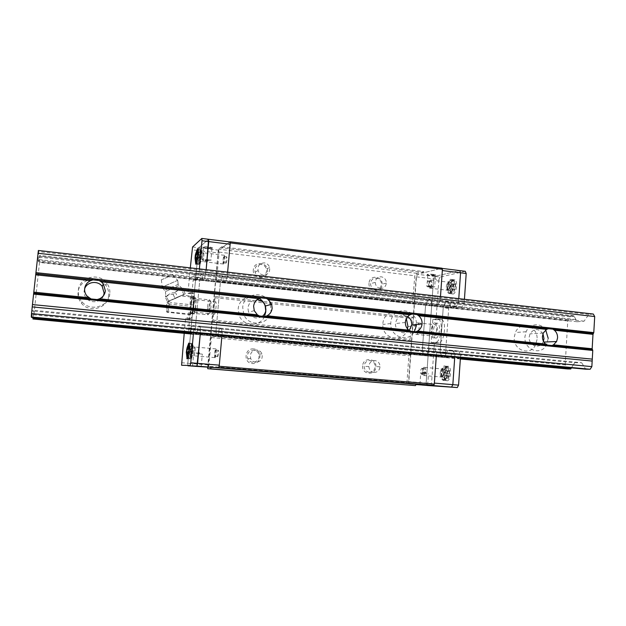 <?xml version="1.0" encoding="UTF-8"?>
<svg xmlns="http://www.w3.org/2000/svg" width="626" height="626" viewBox="0 0 626 626"><rect width="100%" height="100%" fill="white"/><g stroke="black" fill="none" stroke-linecap="round" stroke-linejoin="round"><path stroke-width="0.47" stroke-dasharray="3.13 2.35" d="M108.689 295.535C108.063 308.102 89.557 313.556 81.544 303.352C78.876 300.136 77.718 296.481 78.062 292.389C78.806 279.235 98.446 274.423 105.833 285.401C108.055 288.461 109.01 291.833 108.689 295.535M109.816 293.704C109.174 306.615 90.167 312.217 81.928 301.724C79.181 298.414 77.992 294.658 78.344 290.456C79.111 276.927 99.299 272.005 106.882 283.288C109.167 286.434 110.145 289.901 109.816 293.704M103.58 295.503C101.302 302.35 90.84 303.978 86.318 298.125C84.627 296.035 83.892 293.672 84.119 291.051L84.651 288.743M264.477 316.592C259.986 327.155 243.256 326.592 239.242 315.582L238.209 308.837C238.741 298.727 251.159 292.686 259.336 298.414M270.362 304.619L271.011 310.363C270.518 324.769 248.741 328.126 243.772 314.354L242.716 307.436C243.373 292.264 266.426 290.034 270.338 304.557L265.416 305.95M261.965 316.6C256.214 319.424 251.73 317.977 248.522 312.249L247.896 307.976C248.827 302.749 251.895 300.003 257.098 299.721M407.495 328.83C404.365 343.533 381.899 339.715 382.854 324.464L382.893 323.705C383.308 310.934 401.023 307.186 406.321 318.579M416.392 325.387L407.886 326.655M414.263 331.929C407.964 343.111 389.912 336.78 390.773 323.525L390.812 322.742C391.516 305.558 417.354 307.554 416.423 324.526M409.294 330.489C404.459 335.88 394.889 331.138 395.475 323.587L395.499 323.227C397.26 316.24 401.321 314.017 407.698 316.56M537.038 339.535L535.488 345.098C530.159 356.484 512.874 350.177 514.251 337.195L515.401 332.469C520.269 320.136 538.47 326.201 537.038 339.535M548.204 338.369L546.608 344.699C541.185 356.358 523.547 349.895 524.948 336.608L526.114 331.764C529.51 323.345 540.887 322.351 545.708 329.941M543.423 341.209L543.032 342.093C539.628 349.629 528.305 345.544 529.197 337.046L529.987 333.861C534.174 328.149 538.501 328.11 542.969 333.736M571.342 367.853L573.26 365.005L33.256 313.947L33.444 311.059L32.865 310.214L31.676 317.445M573.26 365.005L574.676 362.72L33.444 311.059M460.423 357.892L190.069 332.68M33.037 317.57L33.256 313.947M460.36 358.721L189.827 333.572M460.345 358.988L193.379 334.19M593.299 314.041L588.847 314.448L584.074 321.193L577.07 321.748L573.901 315.809L570.662 316.099L567.766 321.005L565.208 364.199L567.172 368.174L33.334 318.454L33.201 319.315M567.172 368.174L567.547 368.941M565.583 364.958L33.89 314.823L33.334 318.454M565.208 364.199L34.015 313.97L33.89 314.823M567.766 321.005L39.493 262.45L34.015 313.97M568.228 320.222L39.555 261.457L39.493 262.45M570.2 316.889L39.845 257.231L39.555 261.457M570.662 316.099L39.907 256.23L39.845 257.231M573.901 315.809L39.688 255.416L39.907 256.23M574.285 316.521L39.571 256.206L39.688 255.416M575.92 319.581L39.039 259.602L39.571 256.206M577.07 321.748L38.655 262.004L39.039 259.602M584.074 321.193L38.17 260.346L38.655 262.004M588.847 314.448L38.687 251.613L38.17 260.346M38.382 250.47L38.687 251.613M574.676 362.72L581.671 362.736L32.865 310.214M581.671 362.736L585.701 369.199M226.111 263.123C226.925 261.144 227.16 259.039 226.831 256.816L226.682 256.785C225.869 258.773 225.634 260.878 225.963 263.084L226.111 263.123M224.108 256.48L224.257 256.503C224.577 258.734 224.335 260.839 223.537 262.818L223.388 262.787C223.067 260.572 223.31 258.468 224.108 256.48M217.707 356.703C218.521 354.965 218.748 352.837 218.404 350.333L218.286 350.255C217.48 352.008 217.253 354.128 217.598 356.624L217.707 356.703M215.688 350.028L215.798 350.106C216.134 352.61 215.9 354.739 215.109 356.476L215 356.397C214.663 353.901 214.89 351.781 215.688 350.028M428.215 280.894L428.56 280.941C429.577 283.101 429.319 285.065 427.793 286.818L427.456 286.763C426.439 284.611 426.697 282.655 428.215 280.894M430.031 287.084C431.564 285.331 431.823 283.375 430.798 281.215L430.453 281.16C428.927 282.921 428.669 284.877 429.694 287.029L430.031 287.084M421.947 368.245L422.206 368.323C423.301 370.733 423.066 372.713 421.517 374.262L421.259 374.176C420.171 371.781 420.398 369.802 421.947 368.245M423.779 374.458C425.336 372.908 425.57 370.928 424.467 368.526L424.209 368.44C422.652 369.997 422.425 371.977 423.52 374.371L423.779 374.458M369.238 372.259C366.14 371.703 364.442 369.763 364.152 366.437L364.175 365.928C364.786 362.415 366.766 360.631 370.13 360.576C373.331 361.179 375.013 363.205 375.193 366.648L375.177 366.891C374.575 370.396 372.603 372.188 369.238 372.259M362.657 365.827C361.656 374.849 375.537 376.007 375.882 366.985C376.899 358.025 363.057 356.765 362.657 365.827M253.64 348.956C244.469 347.766 243.123 363.127 252.372 363.55C261.535 364.676 262.842 349.433 253.64 348.956M252.74 362.321C250.423 362.031 248.765 360.819 247.755 358.667C246.675 353.557 248.686 350.724 253.788 350.177C256.19 350.49 257.873 351.781 258.835 354.05C259.743 359.05 257.709 361.805 252.74 362.321M375.553 289.635C372.431 288.977 370.748 286.974 370.514 283.617L370.529 283.242C371.132 279.783 373.096 278.077 376.429 278.124C379.622 278.828 381.289 280.894 381.437 284.321L381.43 284.509C380.835 287.952 378.879 289.658 375.553 289.635M369.019 283.21C368.033 292.092 381.782 293.641 382.118 284.736C383.12 275.917 369.41 274.274 369.019 283.21M260.181 276.442C257.63 276.019 255.909 274.571 255.032 272.083L254.79 269.767C255.463 266.175 257.607 264.415 261.214 264.477C263.836 264.923 265.565 266.441 266.394 269.016L266.582 271.136C265.917 274.72 263.781 276.481 260.181 276.442M253.327 269.751C252.192 278.977 267.075 280.651 267.505 271.402C268.656 262.247 253.812 260.463 253.327 269.751M374.019 372.423C370.874 371.86 369.152 369.888 368.863 366.507C369.254 362.65 371.281 360.67 374.919 360.553C378.159 361.171 379.872 363.229 380.052 366.719C379.552 370.42 377.541 372.321 374.019 372.423M255.791 362.329C253.436 362.031 251.754 360.795 250.729 358.62C249.633 353.416 251.668 350.537 256.856 349.981C259.297 350.302 261.003 351.616 261.981 353.917C262.904 359.003 260.839 361.805 255.791 362.329M380.389 288.5C377.228 287.827 375.522 285.792 375.279 282.389C375.733 278.656 377.728 276.794 381.281 276.802C384.52 277.521 386.211 279.619 386.359 283.108C385.843 286.708 383.855 288.508 380.389 288.5M263.327 275.041C260.737 274.611 259 273.139 258.1 270.612C257.482 265.721 259.571 263.147 264.375 262.881C267.036 263.343 268.789 264.876 269.634 267.498C270.135 272.279 268.038 274.791 263.327 275.041M190.14 332.25L191.525 326.13L193.426 325.583L193.77 329.972L222.207 332.649L221.682 328.282L453.044 350.427L454.914 354.59L460.611 355.122L458.709 350.967L453.302 351.116L450.031 357.743L447.574 357.775L445.626 352.281L448.685 308.415L451.416 302.577L453.889 302.201L456.26 308.305L461.691 307.554L464.179 303.07L458.506 302.428L456.049 306.928L225.892 281.27L227.254 276.254L440.219 300.355L437.84 304.893L432.55 305.707L430.344 299.58L427.902 299.995L425.578 305.245L422.307 350.685L423.919 355.599L426.345 355.56L429.475 348.862L434.741 348.674L429.475 348.862L426.345 355.56L423.919 355.599L422.307 350.685L425.578 305.245L427.902 299.995L430.344 299.58L432.55 305.707L437.84 304.893L440.219 300.355L440.493 296.536L440.219 300.355L458.506 302.428L456.049 306.928L450.532 307.702L448.2 301.599L445.657 301.998L443.255 307.202L440.078 352.368L441.784 357.258L444.311 357.227L447.543 350.591L453.044 350.427L454.914 354.59L454.75 356.969L454.914 354.59L436.518 352.853L434.741 348.674L436.518 352.853L436.345 355.247L436.518 352.853L222.207 332.649L221.972 335.223L221.682 328.282L219.303 328.799L217.472 336.139L216.385 336.326L215.986 331.177L220.368 282.498L221.753 276.739L222.872 276.121L223.466 282.514L225.892 281.27L227.254 276.254L227.621 272.154L227.254 276.254L199.013 273.061L197.793 278.14L195.836 279.407L195.476 272.983L194.584 273.601L193.184 280.151L188.762 327.93L189.021 333.76L195.609 334.37L195.304 328.548L199.686 280.871L201.126 274.337L202.057 273.726L202.48 280.143L204.53 278.891L206.165 269.696L204.53 278.891L202.417 280.174L202.002 273.765L201.024 274.407L199.749 280.213L195.242 329.213L195.515 334.386L196.454 334.19L198.145 326.78L200.203 326.224L198.199 326.764L196.509 334.174L195.609 334.37M208.145 367.454L218.122 252.943L218.764 250.165L229.875 241.941L221.847 247.888L221.737 246.793L218.544 249.187L218.224 250.572L207.636 367.407L208.802 366.273L406.931 382.666L408.895 355.748L410.515 354.668L416.345 274.611L416.885 273.343L423.794 271.59L424.178 272.654L441.979 268.194M218.662 367.595L211.001 367.564M208.802 366.273L211.408 337.516L210.477 336.115L410.515 354.668L408.379 383.957L408.739 385.162M424.178 272.654L221.847 247.888M211.064 367.305L217.136 367.806M211.831 321.146L411.532 340.669L410.085 339.425L411.611 318.501L413.23 317.405L214.084 296.278L215.008 297.741L212.981 320.082L211.831 321.146M218.224 250.572L219.131 252.098L216.573 280.432L215.43 281.418L414.24 303.485L412.8 302.288L414.733 275.745L416.345 274.611M221.737 246.793L423.794 271.59M416.885 273.343L218.544 249.187M408.379 383.957L406.931 382.666M211.408 337.516L408.895 355.748M212.981 320.082L410.085 339.425M215.008 297.741L411.611 318.501M216.573 280.432L412.8 302.288M219.131 252.098L414.733 275.745M444.703 356.429L217.691 335.254L217.472 336.139L216.385 336.326L215.986 331.177L220.368 282.498L221.753 276.739L222.872 276.121L223.466 282.514L225.892 281.27L197.793 278.14M444.311 357.227L196.454 334.19M441.784 357.258L195.515 334.386M441.51 356.476L195.469 333.556M440.352 353.15L195.289 330.035M440.078 352.368L195.242 329.213M443.255 307.202L199.749 280.213M443.638 306.372L199.952 279.282M445.266 302.835L200.821 275.338M445.657 301.998L201.024 274.407M448.2 301.599L202.002 273.765M448.482 302.335L202.049 274.54M449.687 305.48L202.268 277.834M450.532 307.702L202.417 280.174M447.543 350.591L219.303 328.799L217.691 335.254L196.658 333.29M446.369 353.009L197.526 329.479M194.819 346.937L194.952 347.031C195.586 347.884 194.694 356.116 193.997 355.912L193.864 355.803C193.238 354.926 194.115 346.796 194.819 346.937C194.115 346.796 193.238 354.926 193.864 355.803L193.997 355.912C194.694 356.116 195.586 347.884 194.952 347.031L194.819 346.937M214.992 357.712C215.814 357.931 216.706 349.754 215.954 348.893L215.798 348.799C214.976 348.643 214.1 356.726 214.843 357.602L214.992 357.712M195.281 299.596L195.5 299.697C196.353 300.715 195.101 312.147 194.123 312.194L193.919 312.084C193.074 311.028 194.303 299.784 195.281 299.596M214.397 314.229C215.524 314.197 216.792 302.835 215.774 301.81L215.524 301.709C214.389 301.873 213.161 313.039 214.162 314.119L214.397 314.229M203.466 252.771L203.646 252.81C204.264 253.444 203.38 261.285 202.66 261.598L202.48 261.558C201.877 260.901 202.746 253.154 203.466 252.771C202.746 253.154 201.877 260.901 202.48 261.558L202.66 261.598C203.38 261.285 204.264 253.444 203.646 252.81L203.466 252.771M223.427 264.031C224.257 263.734 225.149 255.94 224.421 255.306L224.218 255.267C223.38 255.627 222.512 263.327 223.224 263.984L223.427 264.031M196.267 365.928L201.4 366.32L196.267 365.928M206.979 248.139L211.776 248.326C213.56 247.959 212.472 247.481 208.521 246.879C205.125 246.527 203.207 246.566 202.769 247.012L206.979 248.139M208.395 247.45C211.338 247.865 212.519 248.256 211.94 248.632L207.018 248.569L203.239 247.56L208.395 247.45M197.386 353.729L202.323 354.073L197.386 353.729M207.284 259.54C210.242 259.939 211.424 260.306 210.845 260.635L205.915 260.549C202.973 260.15 201.783 259.782 202.347 259.454L207.284 259.54M198.285 353.674L196.47 353.541L198.285 353.674M197.894 353.189L199.358 353.283L197.894 353.189M206.33 260.244L208.059 260.322L206.877 259.845L204.812 259.868L206.33 260.244M206.752 260.408L205.281 260.424L206.752 260.408M197.965 352.422L199.373 352.524L197.965 352.422M206.682 261.159L205.273 261.136L206.682 261.159M193.426 325.583L200.203 326.224L200.351 333.204L200.203 326.224L221.682 328.282L219.303 328.799L198.145 326.78M207.981 364.919L187.839 363.244L198.246 250.549L218.122 252.943M218.764 250.165L198.841 247.747L208.552 239.281L198.841 247.747L198.246 250.549L198.841 247.747L192.558 246.988M187.941 365.787L187.839 363.244L187.941 365.787M447.731 290.292C449.938 287.897 450.29 285.213 448.795 282.232L448.302 282.162C446.111 284.572 445.759 287.256 447.246 290.221L447.731 290.292L447.246 290.221C445.759 287.256 446.111 284.572 448.302 282.162L448.795 282.232C450.29 285.213 449.938 287.897 447.731 290.292M430.539 280.025L431.009 280.096C432.425 283.085 432.073 285.792 429.952 288.21L429.483 288.14C428.074 285.174 428.427 282.467 430.539 280.025M433.826 336.201C436.494 336.326 437.801 325.817 435.25 324.698L434.647 324.565C431.987 324.55 430.727 334.902 433.247 336.06L433.826 336.201M417.245 322.75L417.824 322.883C420.257 323.994 418.958 334.574 416.4 334.456L415.852 334.315C413.434 333.165 414.694 322.75 417.245 322.75M441.651 377.142C443.607 377.447 444.499 369.896 442.613 369.004L442.23 368.886C440.274 368.644 439.405 376.116 441.283 377.032L441.283 377.032C439.405 376.116 440.274 368.644 442.23 368.886L442.613 369.004C444.499 369.896 443.607 377.447 441.651 377.142M424.287 367.29L424.655 367.407C426.462 368.299 425.57 375.905 423.692 375.608L423.34 375.49C421.548 374.575 422.417 367.055 424.287 367.29M433.521 274.368C430.031 274.031 427.887 274.063 427.073 274.478L429.819 275.252L435.195 275.424C436.979 275.15 436.424 274.798 433.521 274.368M429.976 275.675L427.793 274.83L433.294 274.884C435.438 275.174 436.158 275.456 435.461 275.722L429.976 275.675M425.453 384.779L419.921 384.356L425.453 384.779M429.178 286.794C427.034 286.512 426.306 286.254 426.995 286.012L432.496 286.105C434.64 286.387 435.36 286.645 434.663 286.88L429.178 286.794M426.267 373.362L420.742 372.979L426.267 373.362M431.494 286.309L429.178 286.325L431.494 286.309M430.32 287.013L431.893 287.037L430.32 287.013M423.958 373.284L426.259 373.44L423.958 373.284M425.117 372.853L423.544 372.744L425.117 372.853M430.273 287.71L431.838 287.741L430.273 287.71M425.171 372.141L423.591 372.032L425.171 372.141M416.008 384.45L409.537 384.035L408.817 381.625L416.447 276.849L417.519 274.321L441.463 268.319L442.324 270.542M434.381 383.104L433.294 385.319M416.447 276.849L433.583 278.914L426.149 383.065L408.817 381.625M441.463 268.319L442.066 268.397M465.274 271.293L440.008 277.052L434.687 276.402L433.583 278.914L434.687 276.402L459.64 270.589L434.687 276.402L417.519 274.321M458.506 302.428L458.772 298.633L458.506 302.428M409.537 384.035L415.961 384.56M426.149 383.065L426.916 385.467L426.149 383.065L433.583 278.914L438.889 279.556L436.04 319.761L432.84 319.416L431.197 342.547L434.405 342.86L431.525 383.511L426.149 383.065M200.852 252.458L201.032 252.497C201.635 253.123 200.75 260.979 200.038 261.292L199.874 261.253C199.279 260.596 200.148 252.841 200.852 252.458M193.958 314.017C195.21 313.978 196.838 299.205 195.727 297.906L195.453 297.78C194.185 298.046 192.605 312.499 193.7 313.876L193.958 314.017M192.902 297.514L193.168 297.64C194.256 298.938 192.636 313.728 191.399 313.767L191.149 313.618C190.085 312.241 191.658 297.78 192.902 297.514M192.174 346.702L192.307 346.796C192.925 347.649 192.041 355.889 191.353 355.685L191.227 355.576C190.609 354.707 191.486 346.561 192.174 346.702M191.032 359.121C192.245 359.535 193.825 344.926 192.73 343.439L192.495 343.267C191.274 343.071 189.741 357.376 190.813 358.933L191.032 359.121M199.733 264.673C200.977 264.164 202.542 250.236 201.478 249.14L201.165 249.085C199.913 249.797 198.387 263.429 199.428 264.595L199.733 264.673M199.389 268.914L199.013 273.061M181.493 362.72L187.839 363.244L198.246 250.549L191.979 249.79M193.77 329.972L193.528 332.562M184.216 333.337L185.593 318.532L189.388 318.908L191.705 293.844L187.925 293.438L190.304 267.873M187.925 293.438L189.905 292.733C191.556 294.721 188.997 318 187.135 317.969L185.593 318.532M186.54 353.917L187.158 347.516M195.257 259.274L195.985 252.865M189.388 318.908L190.977 318.344C192.894 318.384 195.461 295.136 193.755 293.14L191.705 293.844M195.836 279.407L202.48 280.143M195.719 277.341L202.339 278.085M195.523 273.844L202.112 274.587M195.476 272.983L202.057 273.726M194.584 273.601L201.126 274.337M194.357 274.642L200.891 275.377M193.465 278.836L199.976 279.556M193.184 280.151L199.686 280.871M188.762 327.93L195.304 328.548M188.817 329.104L195.367 329.722M188.982 332.829L195.562 333.439M189.874 333.556L196.509 334.174M190.101 332.562L196.736 333.181M190.993 328.509L197.659 329.143M191.525 326.13L198.199 326.764M443.881 377.337C445.845 377.642 446.737 370.099 444.843 369.199L444.452 369.082C442.488 368.839 441.62 376.304 443.505 377.22L443.881 377.337M434.773 322.891L435.547 323.055C438.834 324.495 437.144 338.071 433.708 337.876L432.973 337.696C429.718 336.201 431.337 322.891 434.773 322.891M435.868 338.095C439.327 338.29 441.017 324.722 437.707 323.282L436.932 323.118C433.482 323.118 431.862 336.42 435.133 337.915L435.868 338.095M449.938 290.55C452.152 288.163 452.504 285.479 451.002 282.498L450.509 282.428C448.302 284.838 447.95 287.522 449.452 290.48L449.938 290.55M450.72 279.321L451.612 279.446C454.805 280.722 453.099 293.453 449.718 293.664L448.865 293.524C445.72 292.201 447.347 279.705 450.72 279.321M453.028 294.048C456.432 293.844 458.13 281.121 454.922 279.845L454.022 279.72C450.618 280.104 448.991 292.577 452.168 293.907L453.028 294.048M444.671 365.928L445.36 366.132C448.725 367.705 447.136 381.077 443.662 380.498L443.012 380.287C439.687 378.66 441.213 365.537 444.671 365.928M446.995 380.78C450.501 381.359 452.089 368.002 448.701 366.429L448.005 366.233C444.515 365.834 442.997 378.941 446.338 380.569L446.995 380.78M460.446 357.501L460.611 355.122M461.691 307.554L456.049 306.928L450.689 307.687L448.349 301.575L445.915 301.959L443.208 307.812L440.117 351.757L442.034 357.258L444.46 357.227L447.7 350.583L458.709 350.967M464.179 303.07L464.437 299.275M432.308 385.906L431.525 383.511M434.405 342.86L438.81 342.633C444.264 343.025 446.941 321.741 441.706 319.518L436.04 319.761M438.889 279.556L440.008 277.052M432.84 319.416L438.466 319.174C443.654 321.388 440.978 342.704 435.571 342.312L431.197 342.547M453.302 351.116L447.7 350.583M452.254 353.244L446.659 352.712M450.47 356.851L444.898 356.335M450.031 357.743L444.46 357.227M447.574 357.775L442.034 357.258M447.269 356.898L441.729 356.382M446.017 353.385L440.508 352.861M445.626 352.281L440.117 351.757M448.685 308.415L443.208 307.812M449.241 307.241L443.756 306.63M450.986 303.508L445.485 302.89M451.416 302.577L445.915 301.959M453.889 302.201L448.349 301.575M454.21 303.023L448.662 302.397M455.501 306.349L449.938 305.723M456.26 308.305L450.689 307.687M186.955 352.368L188.88 352.532L189.162 349.488L187.268 349.324M186.798 353.839L189.099 354.034L188.88 352.532M187.017 352.258L189.6 352.477L189.099 354.034M187.299 349.191L189.881 349.418L189.6 352.477M187.753 347.759L189.662 347.931L189.881 349.418M189.162 349.488L189.662 347.931M195.5 258.155L197.573 258.397L197.847 255.408L195.922 255.173M195.508 259.328L197.816 259.602L197.573 258.397M195.781 257.489L198.332 257.795L197.816 259.602M196.063 254.477L198.614 254.782L198.332 257.795M196.454 253.366L198.372 253.593L198.614 254.782M197.847 255.408L198.372 253.593M455.219 284.642L454.061 284.525L453.185 286.849L453.459 289.298L454.617 289.439L455.501 287.107L455.219 284.642L451.925 284.267L451.056 286.598L451.33 289.048L453.459 289.298M453.185 286.849L451.056 286.598M454.061 284.525L451.925 284.267M455.501 287.107L453.357 286.849L453.083 284.392M454.617 289.439L452.481 289.189L453.357 286.849M451.33 289.048L452.481 289.189M449.202 371.367L448.052 370.975L447.175 373.174L447.449 375.764L448.599 376.171L449.476 373.972L449.202 371.367L445.9 370.788L445.031 372.986L445.297 375.577L447.449 375.764M447.175 373.174L445.031 372.986M448.052 370.975L445.9 370.788M449.476 373.972L447.316 373.785L447.042 371.179M448.599 376.171L446.44 375.983L447.316 373.785M445.297 375.577L446.44 375.983M166.813 297.162L165.405 295.722L165.679 297.906C167.205 294.564 169.74 293.484 173.292 294.666C175.186 291.09 178.113 289.76 182.072 290.675L181.9 288.461L183.395 289.854C179.811 288.641 177.268 289.721 175.757 293.101C171.704 292.17 168.723 293.524 166.813 297.162L168.668 301.161L173.527 298.954L169.45 300.738L170.288 302.593L168.144 307.139L168.84 311.951L192.041 314.252L193.598 304.979L193.692 296.38L192.26 297.123L190.742 306.27L190.625 314.8L192.041 314.252M178.387 284.267L164.466 290.401L178.387 284.267L177.674 280.331L162.024 287.193L177.612 280.385M193.223 305.152C192.589 310.762 191.924 313.423 191.212 313.125L191.102 306.106C191.72 300.55 192.385 297.898 193.105 298.14L193.223 305.152M207.48 307.781L207.699 314.768C208.513 315.074 209.233 312.437 209.866 306.857C210.164 303.133 210.086 300.809 209.632 299.87L209.475 299.737C208.677 300.136 208.012 302.812 207.48 307.781M208.927 307.828L209.006 313.399C209.687 314.291 210.328 312.178 210.931 307.061C211.205 303.54 211.095 301.568 210.602 301.129C209.937 301.458 209.374 303.688 208.927 307.828M169.45 300.738L168.84 301.012L168.144 307.139L166.806 312.131L190.625 314.8M161.218 279.9L172.619 274.931L161.218 279.9M193.598 304.979L170.288 302.593M168.84 311.951L166.79 312.108L166.422 308.078L167.948 303.946L190.742 306.27M167.682 312.523L166.422 308.078L166.868 302.201L180.891 295.934L192.26 297.123M167.948 303.946L167.361 301.998M180.891 295.934L182.197 295.167L193.692 296.38M182.197 295.167L173.527 298.954L177.612 297.107L175.757 293.101M173.292 294.666L175.108 298.586L168.668 301.161M168.84 301.012L166.868 302.201M175.108 298.586L185.226 293.829L177.612 297.107M165.679 297.906L167.502 301.857M185.226 293.829L183.395 289.854M183.887 294.603L182.072 290.675M165.014 278.257L168.801 276.614L165.014 278.257M193.324 292.952L189.498 292.545M187.135 317.969L190.977 318.344M435.571 342.312L438.81 342.633M440.461 319.252L437.23 318.908M187.714 357.602L188.011 357.962C188.935 358.064 190.241 347.438 189.647 344.621L189.279 343.877L188.997 344.183M188.911 345.622C187.886 351.1 187.651 355.239 188.199 358.064L188.395 358.228C189.482 358.604 190.93 345.208 189.944 343.846L189.06 345.051M188.285 346.663C187.542 351.061 187.331 354.621 187.643 357.336M191.9 343.885C190.789 343.69 189.381 356.82 190.367 358.244L190.562 358.416C191.673 358.784 193.113 345.403 192.112 344.042L191.9 343.885M191.141 357.931C192.033 360.185 193.708 341.999 192.385 344.457C191.22 344.363 189.936 358.221 191.141 357.931M196.345 263.108L196.713 263.436C197.659 263.045 199.005 252.63 198.426 250.142L197.808 249.837M197.785 250.979C196.627 256.558 196.314 260.776 196.854 263.64L197.12 263.718C198.239 263.233 199.678 250.47 198.724 249.469L197.855 250.729M197.143 251.988C196.353 256.026 196.055 259.532 196.235 262.505M200.586 249.672C199.436 250.322 198.043 262.826 198.99 263.89L199.264 263.961C200.398 263.491 201.838 250.729 200.868 249.727L200.586 249.672M199.835 263.507C200.797 264.884 202.448 247.004 201.056 250.251C199.819 251.057 198.559 264.696 199.835 263.507M452.183 281.144L454.21 280.644C456.252 284.055 456.01 288.007 453.467 292.491L451.769 293.109C449.343 292.475 449.656 283.648 452.183 281.144M451.8 280.918L453.74 280.307C456.127 281.246 455.689 290.182 453.13 292.632L451.221 293.195C448.85 292.209 449.272 283.429 451.8 280.918M451.323 292.42L449.421 292.991C447.066 291.998 447.488 283.218 450.008 280.698L451.933 280.088C454.312 281.035 453.873 289.971 451.323 292.42M449.617 281.074C450.79 279.454 451.855 280.315 452.817 283.664C452.747 288.14 452.082 290.902 450.83 291.943C447.543 295.691 446.315 284.454 449.617 281.074M446.174 367.462L448.013 367.266C450.321 368.706 449.898 377.58 447.426 379.458L445.923 379.802C443.365 378.973 443.56 369.528 446.174 367.462M445.79 367.235L447.527 366.922C450.047 368.08 449.718 377.619 447.081 379.622L445.368 379.888C442.864 378.683 443.177 369.309 445.79 367.235M445.258 379.466L443.552 379.732C441.056 378.527 441.377 369.144 443.975 367.071L445.704 366.766C448.216 367.916 447.887 377.462 445.258 379.466M448.983 371.281L447.527 366.922L445.704 366.766L443.576 367.446C444.742 366.085 445.798 367.227 446.745 370.897C446.667 375.498 446.009 378.198 444.765 378.973C441.494 382.079 440.297 370.201 443.576 367.478C442.199 369.011 441.533 371.468 441.565 374.817C442.324 378.574 442.989 380.209 443.552 379.732L445.923 379.802L448.208 376.015M178.872 285.675L165.28 291.638L178.872 285.675M164.513 290.347L162.024 287.193M81.928 301.724L81.544 303.352M86.936 295.981L86.318 298.125M243.772 314.354L239.242 315.582M254.266 310.668L248.522 312.249M390.773 323.525L382.854 324.464M405.358 322.437L395.475 323.587M546.608 344.699L535.488 345.098M543.908 342.062L543.032 342.093M543.243 333.063L529.987 333.861M526.114 331.764L515.401 332.469M106.882 283.288L105.833 285.401M224.257 256.503L226.831 256.816M215.798 350.106L218.404 350.333M430.798 281.215L428.56 280.941M424.467 368.526L422.206 368.323M368.863 366.507L364.152 366.437M250.729 358.62L247.755 358.667M375.279 282.389L370.514 283.617M258.1 270.612L255.032 272.083M223.388 262.787L225.963 263.084M215 356.397L217.598 356.624M429.694 287.029L427.456 286.763M423.52 374.371L421.259 374.176M380.052 366.719L375.193 366.648M261.981 353.917L258.835 354.05M386.359 283.108L381.437 284.321M269.634 267.498L266.394 269.016M215.954 348.893L192.307 346.796M215.774 301.81L195.5 299.697M224.421 255.306L201.032 252.497M201.4 366.32L201.862 366.867M211.314 248.741L211.776 248.326M201.212 366.312L202.323 354.073M211.94 248.632L210.845 260.635M199.358 353.283L199.827 353.839M207.597 260.745L208.059 260.322M199.303 353.291L199.373 352.524M207.769 260.721L207.699 261.472M214.843 357.602L191.227 355.576M214.162 314.119L193.919 312.084M223.224 263.984L199.874 261.253M192.972 365.615L192.479 366.085M203.239 247.56L202.769 247.012M192.597 365.584L193.724 353.299M203.458 247.387L202.347 259.454M196.963 353.072L196.47 353.541M205.281 260.424L204.812 259.868M196.846 353.064L196.916 352.297M205.336 260.377L205.273 261.136M431.009 280.096L451.002 282.498M417.824 322.883L435.25 324.698M424.655 367.407L444.843 369.199M427.511 274.978L427.073 274.478M420.336 384.38L419.905 384.826M427.793 274.83L426.995 286.012M419.921 384.356L420.742 372.979M429.616 286.825L429.178 286.325M423.669 372.744L423.239 373.182M429.694 286.794L429.647 287.49M423.544 372.744L423.591 372.032M429.483 288.14L449.452 290.48M415.852 334.315L433.247 336.06M423.34 375.49L443.505 377.22M434.796 275.831L435.195 275.424M427.918 385.006L428.34 385.506M435.461 275.722L434.663 286.88M427.683 384.99L428.489 373.644M431.713 287.068L432.112 286.661M425.821 372.932L426.259 373.44M431.893 287.037L431.838 287.741M425.758 372.932L425.805 372.22M193.168 297.64L195.727 297.906M188.747 343.087L192.73 343.439M197.542 248.663L201.478 249.14M191.149 313.618L193.7 313.876M189.905 292.733L193.755 293.14M187.268 358.635L190.813 358.933M195.844 264.18L199.428 264.595M195.703 277.318L202.323 278.054M437.707 323.282L435.547 323.055M454.922 279.845L451.612 279.446M448.701 366.429L445.36 366.132M435.133 337.915L432.973 337.696M441.706 319.518L438.466 319.174M452.168 293.907L448.865 293.524M446.338 380.569L443.012 380.287M455.438 306.317L449.883 305.691M187.761 357.446L188.199 358.064L190.367 358.244L190.64 354.003C191.047 348.51 191.603 345.223 192.307 344.136L189.944 343.846L189.075 345.388M197.863 250.87L198.724 249.469L201.016 249.993C200.406 250.909 199.843 254 199.326 259.25L198.99 263.89L196.854 263.64L196.407 262.904M455.055 284.627L453.74 280.307L451.933 280.088L449.617 281.043C448.052 283.171 447.41 286.035 447.692 289.65C448.521 292.326 449.092 293.438 449.421 292.991L451.769 293.109L454.155 289.384M182.221 288.563L178.089 284.447C177.8 278.39 177.518 281.277 177.588 280.401M162.056 287.17L165.428 291.544L165.835 295.965M191.212 313.125L207.699 314.768M209.006 313.399L207.566 314.455M193.105 298.14L209.632 299.87M210.602 301.129L209.475 299.737M161.367 279.799L162.236 287.052M172.619 274.931L177.674 280.331M168.754 276.598L165.28 278.1"/><path stroke-width="0.94" d="M97.124 299.557L99.542 298.813C102.922 297.131 104.863 294.47 105.356 290.824L103.345 283.868L101.248 281.817L99.041 280.526L92.984 279.877L90.535 280.675C87.124 282.334 85.167 285.002 84.659 288.672C84.432 291.387 85.191 293.821 86.936 295.981L91.052 298.938L264.939 316.513L267.02 315.794C270.041 314.182 271.754 311.646 272.154 308.195L271.676 304.244L268.405 299.674L266.488 298.477L261.065 297.898L258.804 298.649C255.768 300.245 254.039 302.781 253.616 306.263L254.266 310.668L257.403 314.815L259.5 315.966M84.651 288.743C86.967 281.637 97.875 280.221 102.202 286.387L104.143 293.117L103.58 295.503M259.336 298.414C262.145 300.277 264.086 302.804 265.174 306.02L265.823 311.678L264.477 316.592M257.098 299.721C261.136 300.081 263.914 302.178 265.44 306.012L265.901 309.839C265.596 312.703 264.282 314.956 261.965 316.6M406.321 318.579L407.917 326.271L407.495 328.83M416.353 325.778L414.263 331.929M415.727 331.757L417.526 331.052C420.187 329.526 421.705 327.155 422.073 323.916L422.08 323.798C422.221 320.496 421.071 317.805 418.637 315.731L416.971 314.604L412.08 314.08L409.983 314.808C407.26 316.333 405.726 318.759 405.382 322.061L405.358 322.437C405.335 325.614 406.501 328.196 408.856 330.168L410.82 331.256L551.944 345.521L553.501 344.832L556.6 341.53L557.57 337.907C557.672 334.753 556.608 332.203 554.386 330.231L552.93 329.174L548.501 328.705L546.545 329.393L543.243 333.063L542.445 336.334C542.343 339.503 543.407 342.07 545.653 344.034L547.5 345.067M407.698 316.56C410.531 318.54 411.892 321.318 411.775 324.91L409.294 330.489M542.969 333.736L543.986 338.572L543.423 341.209M590.154 369.262L31.3 316.983L31.676 317.445L585.701 369.199L590.154 369.262L591.852 366.625L592.767 350.443L33.585 294.095L38.382 250.47L593.299 314.041L594.7 316.537L37.936 253.248M592.767 350.443L592.165 348.752L592.986 334.362L593.784 332.625L35.878 272.623M460.345 358.988L567.547 368.941L570.771 368.988L571.342 367.853M571.248 368.229L460.423 357.892M190.069 332.68L32.998 318.024L33.037 317.57M189.827 333.572L32.935 318.986L32.998 318.024M570.771 368.988L460.36 358.721M193.379 334.19L32.935 318.986M593.784 332.625L594.7 316.537M592.274 359.128L32.474 304.572L33.585 294.095M592.165 361.061L32.223 306.904L32.474 304.572M591.852 366.625L31.511 313.61L32.223 306.904M31.3 316.983L31.511 313.61M545.708 329.941L548.204 338.369M416.423 324.526L416.392 325.387M230.243 242.911L229.875 241.941L230.125 244.242L227.621 272.154L230.243 242.911L442.418 269.297L440.493 296.536L442.324 270.542L460.556 272.795L458.772 298.633L460.556 272.795L459.64 270.589L460.556 272.795L466.198 273.499L464.437 299.275M207.636 367.407L207.722 368.698L210.68 368.839L211.001 367.564M218.662 367.595L219.194 366.257L221.972 335.223L219.296 365.169L218.591 367.869L187.941 365.787L196.947 366.085L197.597 363.362L219.296 365.169M415.961 384.56L451.596 387.087L452.841 384.646L454.75 356.969L452.841 384.646L434.381 383.104L436.345 355.247L434.311 384.114L219.194 366.257M207.722 368.698L415.461 385.624L416.126 384.215L433.701 385.35L434.311 384.114M442.418 269.297L441.979 268.194L230.118 241.761M217.136 367.806L416.126 384.215M433.701 385.35L218.842 367.603M415.461 385.624L210.68 368.839M197.581 366.484L192.479 366.085L197.581 366.484M218.591 367.869L196.947 366.085L200.351 333.204L197.597 363.362L190.75 362.79L193.528 332.562M230.125 244.242L208.732 241.589L206.165 269.696L208.552 239.281L229.875 241.941M421.947 385.029L428.348 385.514L421.947 385.029M416.008 384.45L433.294 385.319M442.066 268.397L465.274 271.293L466.198 273.499M457.301 387.557L451.596 387.087L452.841 384.646L458.553 385.123L457.301 387.557L426.916 385.467L451.596 387.087L433.176 385.569M187.158 347.516L188.747 343.087C189.803 344.566 188.23 359.199 187.057 358.784L186.54 353.917M195.985 252.865L197.542 248.663C198.567 249.758 197.002 263.702 195.797 264.219L195.038 258.1L195.312 255.103L195.821 253.287L196.048 254.453L195.508 259.328M190.304 267.873L192.558 246.988L201.83 238.443L208.552 239.281L208.732 241.589L201.987 240.752L199.389 268.914M190.124 365.521L181.579 365.263L190.124 365.521L190.75 362.79M181.579 365.263L184.216 333.337M201.987 240.752L201.83 238.443M189.021 333.76L189.874 333.556L190.14 332.25M458.553 385.123L460.446 357.501M187.017 352.258L186.525 353.815L186.313 352.313L187.088 347.704L187.017 352.258M186.313 352.313L186.955 352.368M187.268 349.324L186.595 349.269M187.088 347.704L187.753 347.759M196.048 254.453L197.863 250.87M195.038 258.1L195.5 258.155M195.922 255.173L195.312 255.103M195.821 253.287L196.454 253.366M90.535 280.675L35.713 274.814M88.798 297.726L33.867 292.154M261.065 297.898L99.041 280.526M258.804 298.649L101.248 281.817M257.403 314.815L99.542 298.813M412.08 314.08L266.488 298.477M409.983 314.808L268.405 299.674M408.856 330.168L267.02 315.794M410.82 331.256L264.939 316.513M548.501 328.705L416.971 314.604M546.545 329.393L418.637 315.731M545.653 344.034L417.526 331.052M592.165 348.752L553.501 344.832M592.321 349.598L551.944 345.521M593.237 333.501L552.93 329.174M592.986 334.362L554.386 330.231M92.984 279.877L35.807 273.75M91.052 298.938L33.741 293.148M188.997 344.183L188.285 346.663M189.06 345.051L188.911 345.622M197.808 249.837L197.143 251.988M196.235 262.505L196.345 263.108M422.073 323.916L411.759 325.019M556.6 341.53L543.908 342.062M271.676 304.244L265.44 306.012M103.345 283.868L102.202 286.387M186.845 358.596L187.268 358.635M187.761 357.446L186.736 352.829M189.075 345.388L187.268 349.105M196.407 262.904L195.453 258.288"/></g></svg>

